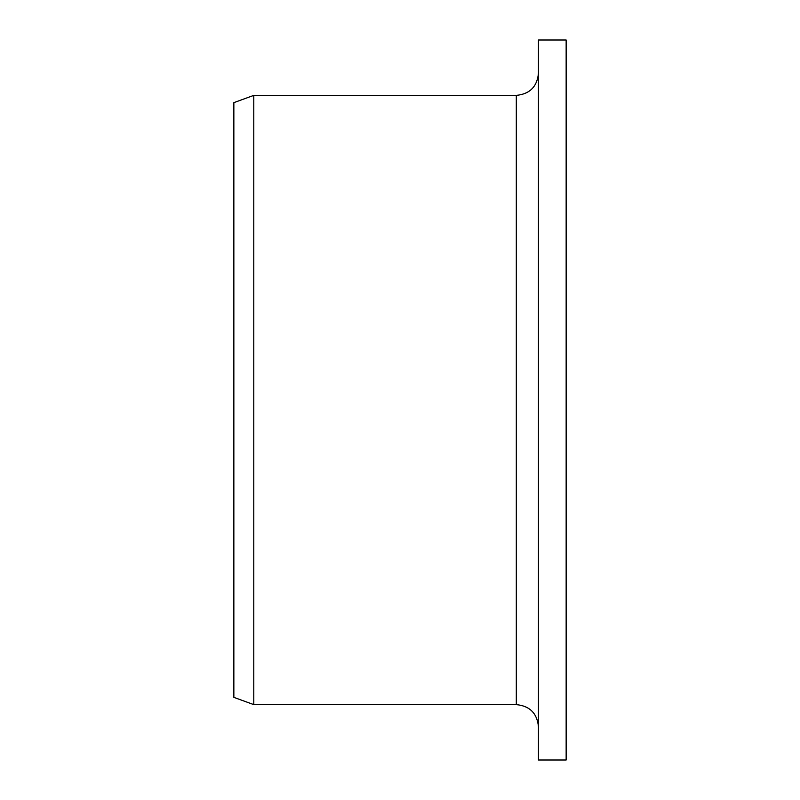 <?xml version="1.0" encoding="UTF-8"?>
<svg xmlns="http://www.w3.org/2000/svg" width="800" height="800" viewBox="0 0 800 800"><rect width="100%" height="100%" fill="white"/><g stroke="black" fill="none" stroke-linecap="round" stroke-linejoin="round"><path stroke-width="1.2" d="M538.46 760L538.46 40L566.15 40L566.15 760L538.46 760M516.31 95.38L516.31 704.62L253.78 704.62L253.78 95.38L516.31 95.38C529.76 94.07 537.15 86.69 538.46 73.23M253.78 704.62L233.85 697.36L233.85 102.64L253.78 95.38M516.31 704.62C529.76 705.93 537.15 713.31 538.46 726.77"/></g></svg>
